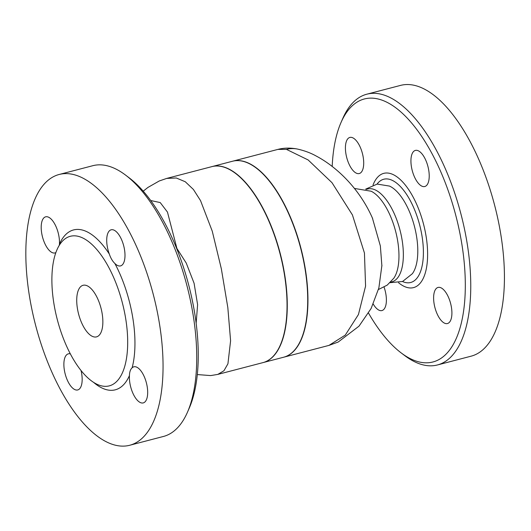<?xml version="1.0" encoding="UTF-8"?>
<svg xmlns="http://www.w3.org/2000/svg" width="531" height="531" viewBox="0 0 531 531"><rect width="100%" height="100%" fill="white"/><g stroke="black" fill="none" stroke-linecap="round" stroke-linejoin="round"><path stroke-width="0.8" d="M176.126 247.227L186.248 263.077L194.087 283.249L197.605 304.661L196.151 323.233M150.698 200.526L160.216 202.57L167.464 212.081L176.81 248.05M197.313 374.567L210.688 375.583L217.81 374.401L223.929 370.764L227.932 363.801L230.593 340.769L227.826 307.582L221.341 268.799L212.254 231.164L200.532 200.618L193.41 189.467L185.273 181.748L176.272 177.991L166.668 178.423L159.24 180.985L147.93 187.436L143.224 191.173M77.44 308.637A26.65 11.582 75.4 0 1 83.068 285.293A26.65 11.582 75.4 0 1 101.003 308.166A26.65 11.582 75.4 0 1 96.516 336.873A26.65 11.582 75.4 0 1 77.44 308.637M187.45 412.242L189.235 408.16A135.916 59.08 -104.6 0 0 194.598 312.653A135.916 59.08 -104.6 0 0 129.126 177.799L125.575 175.104A139.912 60.813 75.4 0 1 192.965 313.927A139.912 60.813 75.4 0 1 187.45 412.242A139.912 60.813 75.4 0 1 163.422 436.469M59.114 174.493L92.786 165.705A139.912 60.813 75.4 0 1 125.575 175.104M159.293 322.715A139.912 60.813 -104.6 0 0 59.127 174.487A139.912 60.813 -104.6 0 0 35.584 325.184A139.912 60.813 -104.6 0 0 129.743 445.257A139.912 60.813 -104.6 0 0 159.293 322.715M129.438 375.59C129.531 371.959 130.427 369.35 132.133 367.784A18.658 8.111 75.4 0 1 133.825 366.815A18.658 8.111 75.4 0 1 146.383 382.818A18.658 8.111 75.4 0 1 143.244 402.916A18.658 8.111 75.4 0 1 133.606 394.732A18.658 8.111 75.4 0 1 129.438 375.59A82.617 35.909 -104.6 0 1 93.522 382.307M114.862 263.469C112.545 261.279 110.694 258.126 109.313 254.03A18.658 8.111 75.4 0 1 111.145 229.797A18.658 8.111 75.4 0 1 123.696 245.8A18.658 8.111 75.4 0 1 120.564 265.898A18.658 8.111 75.4 0 1 114.862 263.469A82.617 35.909 -104.6 0 1 132.133 367.784M55.861 252.603A18.658 8.111 75.4 0 1 55.045 252.929A18.658 8.111 75.4 0 1 42.493 236.926A18.658 8.111 75.4 0 1 45.626 216.827A18.658 8.111 75.4 0 1 55.27 225.011A18.658 8.111 75.4 0 1 59.432 244.154L59.319 245.242M125.615 318.175A77.287 33.592 -104.6 0 0 70.291 236.302A77.287 33.592 -104.6 0 0 54.527 256.898A77.287 33.592 -104.6 0 0 65.273 343.132A77.287 33.592 -104.6 0 0 109.293 385.864A77.287 33.592 -104.6 0 0 125.615 318.175M81.031 370.499A18.658 8.111 75.4 0 1 77.732 389.946A18.658 8.111 75.4 0 1 65.174 373.943A18.658 8.111 75.4 0 1 68.313 353.845A18.658 8.111 75.4 0 1 70.364 353.885M283.733 357.197A101.268 44.02 -104.6 0 0 283.853 357.171A101.268 44.02 -104.6 0 0 305.225 268.474A101.268 44.02 -104.6 0 0 232.711 161.192A101.268 44.02 -104.6 0 0 232.598 161.218M232.711 161.192L277.852 149.41L286.461 149.384L308.139 159.95L331.994 182.684L352.425 214.922L364.445 253.021L365.574 286.116L358.438 314.531L345.289 335.101L328.948 345.402M211.929 166.615A101.268 44.02 75.4 0 1 212.048 166.581A101.268 44.02 75.4 0 1 284.556 273.87A101.268 44.02 75.4 0 1 263.184 362.56A101.268 44.02 75.4 0 1 263.064 362.593M212.048 166.581L232.478 161.251A101.268 44.02 75.4 0 1 304.993 268.54A101.268 44.02 75.4 0 1 283.62 357.23L263.184 362.56M262.938 362.627A101.268 44.02 -104.6 0 0 284.324 273.93A101.268 44.02 -104.6 0 0 211.823 166.641M378.45 289.514L387.205 285.127L393.856 278.171A47.969 20.848 -104.6 0 0 397.673 240.948A47.969 20.848 -104.6 0 0 371.169 191.233L354.456 188.439M390.564 282.173L391.944 281.815A47.969 20.848 -104.6 0 0 402.067 239.806A47.969 20.848 -104.6 0 0 367.724 188.983L366.344 189.348M401.124 352.869L404.682 355.558A139.912 60.813 -104.6 0 0 437.471 364.956L471.143 356.168A139.912 60.813 -104.6 0 0 500.673 233.633A139.912 60.813 -104.6 0 0 400.493 85.411L366.821 94.199A139.912 60.813 -104.6 0 0 342.807 118.42L341.015 122.508A135.916 59.08 75.4 0 1 405.093 115.911A135.916 59.08 75.4 0 1 461.665 242.966A135.916 59.08 75.4 0 1 401.124 352.869A135.916 59.08 75.4 0 1 368.541 313.124M428.723 170.179A18.658 8.111 75.4 0 1 424.787 186.514A18.658 8.111 75.4 0 1 412.229 170.511A18.658 8.111 75.4 0 1 415.368 150.412A18.658 8.111 75.4 0 1 428.723 170.179M351.568 137.403A18.658 8.111 75.4 0 1 362.852 155.317A18.658 8.111 75.4 0 1 359.281 173.537A18.658 8.111 75.4 0 1 346.716 157.548A18.658 8.111 75.4 0 1 349.849 137.443A18.658 8.111 75.4 0 1 351.568 137.403M384.086 287.158A18.658 8.111 75.4 0 1 381.955 310.562A18.658 8.111 75.4 0 1 373.247 304.084M445.755 323.571A18.658 8.111 75.4 0 1 434.471 305.664A18.658 8.111 75.4 0 1 438.042 287.437A18.658 8.111 75.4 0 1 450.607 303.427A18.658 8.111 75.4 0 1 447.474 323.532A18.658 8.111 75.4 0 1 445.755 323.571M390.046 282.691L402.591 281.476L412.361 273.711A47.969 20.848 -104.6 0 0 416.503 236.036A47.969 20.848 -104.6 0 0 389.495 186.082L377.176 184.078L365.64 189.149M437.471 364.956A139.912 60.813 -104.6 0 0 467.001 242.421A139.912 60.813 -104.6 0 0 366.821 94.199M332.187 166.488A135.916 59.08 75.4 0 1 341.015 122.508M381.895 266.011L380.355 245.946L372.364 217.909M109.313 254.03A82.617 35.909 -104.6 0 0 59.432 244.154M286.461 149.384A30.645 27.021 -78.9 0 1 297.3 149.025A30.645 27.021 -78.9 0 1 297.307 149.025A30.645 27.021 -78.9 0 1 297.353 149.038M377.083 184.091A53.359 23.191 75.4 0 1 401.901 188.193A53.359 23.191 75.4 0 1 421.966 235.757A53.359 23.191 75.4 0 1 402.505 281.516M398.535 282.704A59.047 25.667 -104.6 0 0 426.035 235.91A59.047 25.667 -104.6 0 0 400.859 180.128A59.047 25.667 -104.6 0 0 373.041 184.994M129.763 445.25L163.435 436.462M381.915 265.288L378.868 287.915L371.136 308.451L359.009 326.16L338.174 342.044L328.994 345.389L283.853 357.171M277.859 149.41C283.866 147.824 290.344 147.691 297.307 149.025C304.436 150.625 310.748 152.968 316.244 156.061C335.957 166.435 359.434 188.107 372.669 218.619M217.81 374.401L262.951 362.62M166.674 178.423L211.816 166.648"/></g></svg>
